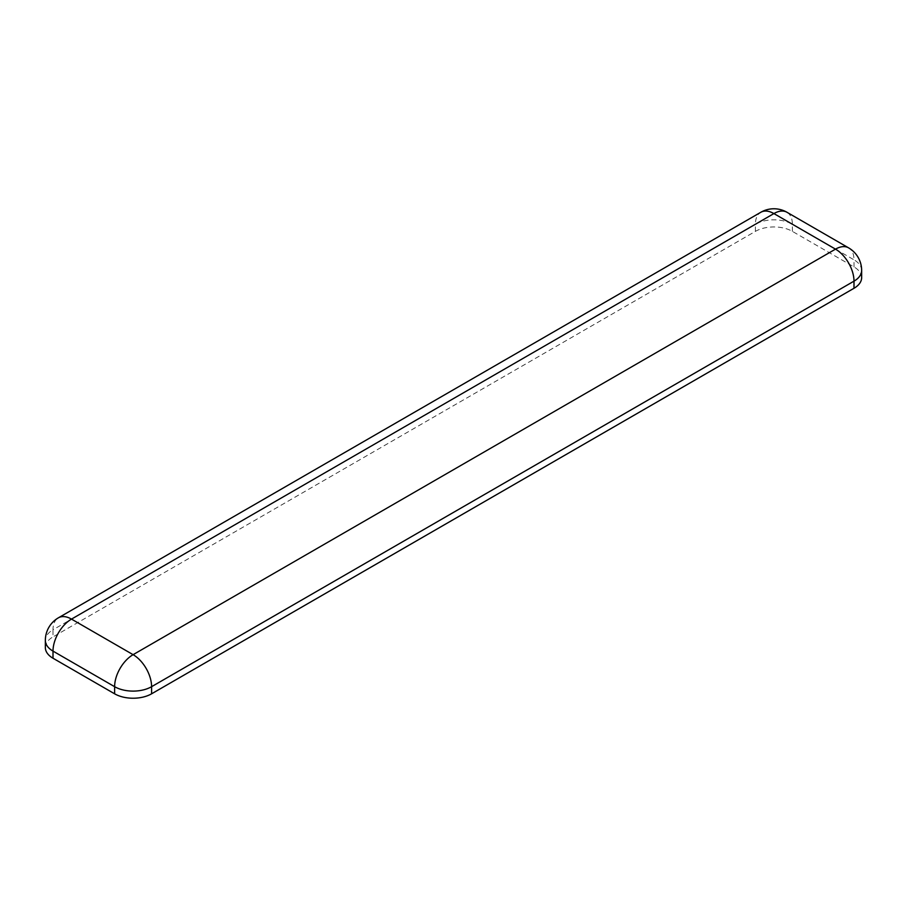 <?xml version="1.0" encoding="UTF-8"?>
<svg xmlns="http://www.w3.org/2000/svg" width="907" height="907" viewBox="0 0 907 907"><rect width="100%" height="100%" fill="white"/><g stroke="black" fill="none" stroke-linecap="round" stroke-linejoin="round"><path stroke-width="0.68" stroke-dasharray="4.54 3.4" d="M861.65 277.599A26.144 15.09 180 0 0 853.997 266.93L792.378 231.364A26.144 15.09 180 0 0 755.406 231.364L53.003 636.884L53.003 629.775A26.144 15.09 0 0 0 45.35 640.444M45.35 647.564A26.144 15.09 180 0 1 53.003 636.884M755.406 231.364L755.406 224.244L53.003 629.775A26.144 15.09 -120 0 1 58.422 617.803M853.997 266.93L853.997 259.821L792.378 224.244A26.144 15.09 0 0 0 755.406 224.244A26.144 15.09 -120 0 1 760.826 212.272M861.65 270.49A26.144 15.09 0 0 0 853.997 259.821A26.144 15.09 -60 0 0 848.578 247.849M792.378 231.364L792.378 224.244A26.144 15.09 -60 0 0 786.97 212.272"/><path stroke-width="1.36" d="M45.35 640.444L45.35 647.564A26.144 15.09 180 0 0 53.003 658.233L114.622 693.81A26.144 15.09 180 0 0 151.594 693.81L853.997 288.279L853.997 281.159A26.144 15.09 0 0 0 861.65 270.49A26.144 26.144 0 0 0 848.578 247.849L786.97 212.272A26.144 26.144 0 0 0 760.826 212.272L58.422 617.803A26.144 26.144 0 0 0 45.35 640.444A26.144 15.09 0 0 0 53.003 651.113L114.622 686.69A26.144 15.09 0 0 0 151.594 686.69L853.997 281.159A26.144 15.09 60 0 0 835.506 249.142L773.898 213.576A26.144 15.09 -120 0 0 760.826 212.272M861.65 270.49L861.65 277.599A26.144 15.09 180 0 1 853.997 288.279M151.594 693.81L151.594 686.69A26.144 15.09 60 0 0 133.102 654.673A26.144 15.09 120 0 0 114.622 686.69L114.622 693.81M58.422 617.803A26.144 15.09 -120 0 1 71.494 619.107L773.898 213.576A26.144 15.09 -60 0 1 786.97 212.272M848.578 247.849A26.144 15.09 -60 0 0 835.506 249.142L133.102 654.673L71.494 619.107A26.144 15.09 120 0 0 53.003 651.113L53.003 658.233"/></g></svg>

